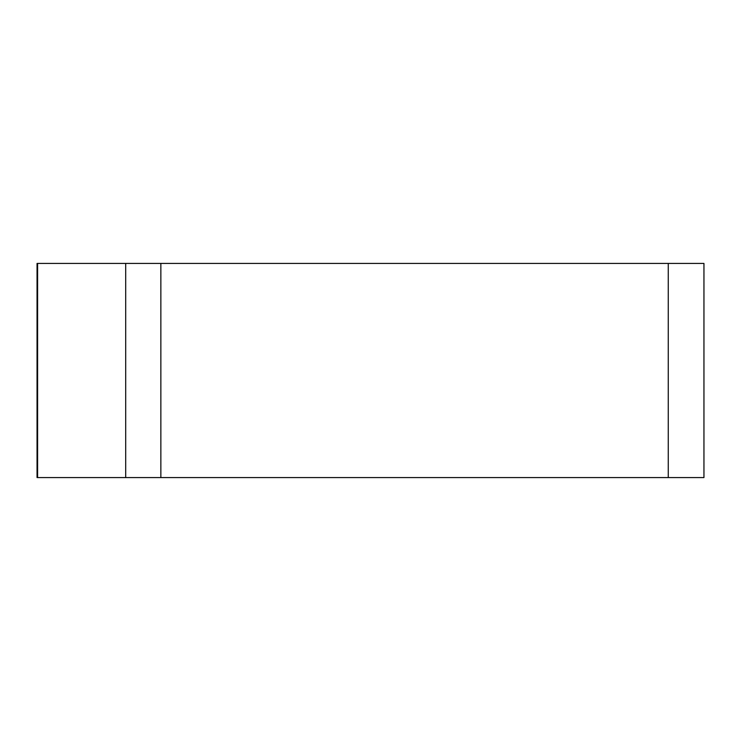 <?xml version="1.0" encoding="UTF-8"?>
<svg xmlns="http://www.w3.org/2000/svg" width="741" height="741" viewBox="0 0 741 741"><rect width="100%" height="100%" fill="white"/><g stroke="black" fill="none" stroke-linecap="round" stroke-linejoin="round"><path stroke-width="1.11" d="M160.853 263.425L703.95 263.425L703.95 477.575L37.05 477.575L37.05 263.425L160.853 263.425L160.853 477.575L125.701 477.575L125.701 263.425M580.046 477.575L37.624 477.575L580.046 477.575M668.262 477.575L668.262 263.425M37.596 263.425L37.596 477.575"/></g></svg>
